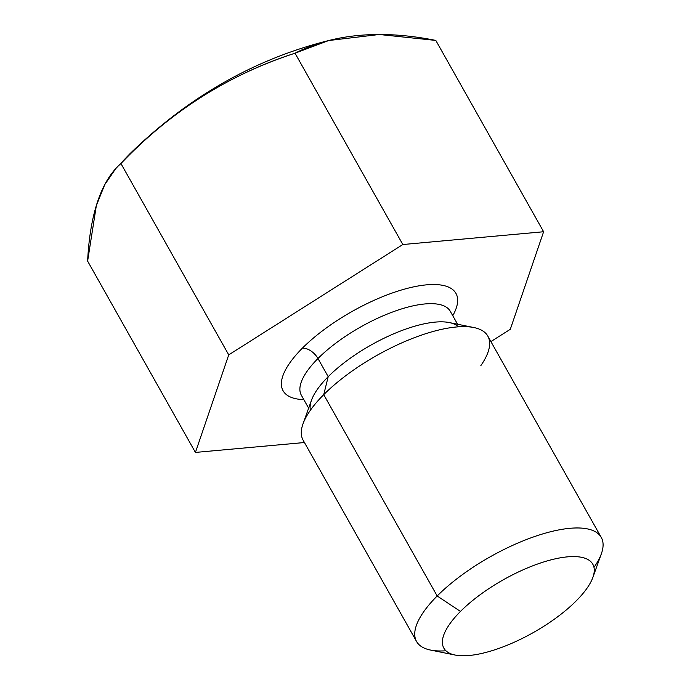 <?xml version="1.0" encoding="UTF-8"?>
<svg xmlns="http://www.w3.org/2000/svg" width="690" height="690" viewBox="0 0 690 690"><rect width="100%" height="100%" fill="white"/><g stroke="black" fill="none" stroke-linecap="round" stroke-linejoin="round"><path stroke-width="1.03" d="M455.098 655.043L430.508 650.058A106.001 37.64 -29.4 0 1 437.175 595.979L460.48 611.435A85.482 30.351 150.6 0 0 455.098 655.043A85.482 30.351 150.6 0 0 576.176 600.921A85.482 30.351 150.6 0 0 567.534 556.856A85.482 30.351 150.6 0 0 460.48 611.435A85.482 30.351 150.6 0 0 469.122 655.5A85.482 30.351 150.6 0 0 576.176 600.921A85.482 30.351 150.6 0 0 592.874 577.409A85.482 30.351 150.6 0 0 551.258 559.797A85.482 30.351 150.6 0 0 460.48 611.435L437.175 595.979A106.001 37.64 -29.4 0 1 549.749 531.956A106.001 37.64 -29.4 0 1 601.361 553.785L592.874 577.409M416.562 641.502L303.117 440.177A106.001 37.64 -29.4 0 1 323.731 394.654L437.175 595.979A106.001 37.64 150.6 0 0 416.562 641.502A106.001 37.64 150.6 0 0 445.938 650.782M437.175 595.979L323.731 394.654A106.001 37.64 -29.4 0 1 419.106 335.935A106.001 37.64 -29.4 0 1 487.813 336.099L601.257 537.432A106.001 37.64 150.6 0 0 532.551 537.269A106.001 37.64 150.6 0 0 437.175 595.979M593.986 567.361A106.001 37.64 150.6 0 0 601.257 537.432M323.731 394.654L328.199 376.68A85.482 30.351 -29.4 0 1 449.285 322.566L473.875 327.543A106.001 37.64 150.6 0 0 323.731 394.654A106.001 37.64 150.6 0 0 303.022 423.815L311.501 400.2A85.482 30.351 -29.4 0 1 328.199 376.68L323.731 394.654M480.87 365.571A106.001 37.64 150.6 0 0 473.875 327.543M308.637 408.17L301.349 395.223A85.482 30.351 -29.4 0 1 317.969 358.515L328.199 376.68A85.482 30.351 150.6 0 0 310.397 410.24A85.482 30.351 -29.4 0 1 351.193 357.575A85.482 30.351 -29.4 0 1 435.261 322.109M458.445 326.819A85.482 30.351 150.6 0 0 401.054 330.829A85.482 30.351 150.6 0 0 328.199 376.68L317.969 358.515A85.482 30.351 -29.4 0 1 394.878 311.164A85.482 30.351 -29.4 0 1 450.285 311.302L457.582 324.248M301.271 395.094L301.349 395.223A85.482 30.351 -29.4 0 1 317.969 358.515A13.731 7.952 44.9 0 0 302.375 348.183A99.205 35.233 150.6 0 1 413.301 286.937A99.205 35.233 150.6 0 1 452.769 315.701A99.205 35.233 150.6 0 0 413.301 286.937A99.205 35.233 150.6 0 0 302.375 348.183A13.731 7.952 -135.1 0 1 317.969 358.515A85.482 30.351 -29.4 0 1 394.878 311.164A85.482 30.351 -29.4 0 1 450.285 311.302L450.216 311.173M302.375 348.183A99.205 35.233 150.6 0 0 303.824 399.622A99.205 35.233 150.6 0 1 302.375 348.183M195.425 452.424L228.735 354.867L402.831 244.527L543.616 231.745L510.298 329.294L490.909 341.585L510.298 329.294L543.616 231.745L435.813 40.425L543.616 231.745L402.831 244.527L295.035 53.216L402.831 244.527L228.735 354.867L120.94 163.556A393.041 135.852 -111.4 0 0 87.621 261.105L195.425 452.424L228.735 354.867L120.94 163.556L129.582 154.086L115.782 168.576L104.785 184.584L96.35 205.56L87.621 261.105L195.425 452.424L304.445 442.523L195.425 452.424M328.707 40.538L379.276 34.5L435.813 40.425A393.041 227.717 44.9 0 0 295.035 53.216A393.041 363.578 -51.7 0 0 120.94 163.556C170.404 111.573 228.433 74.787 295.035 53.216L328.707 40.538C254.61 59.047 188.232 96.893 129.582 154.086L115.782 168.576M567.534 556.856A85.482 30.351 150.6 0 0 479.817 594.961A85.482 30.351 150.6 0 0 443.86 648.143A85.482 30.351 150.6 0 0 469.122 655.5A85.482 30.351 150.6 0 0 556.83 617.395A85.482 30.351 150.6 0 0 592.796 564.213A85.482 30.351 150.6 0 0 567.534 556.856"/></g></svg>
